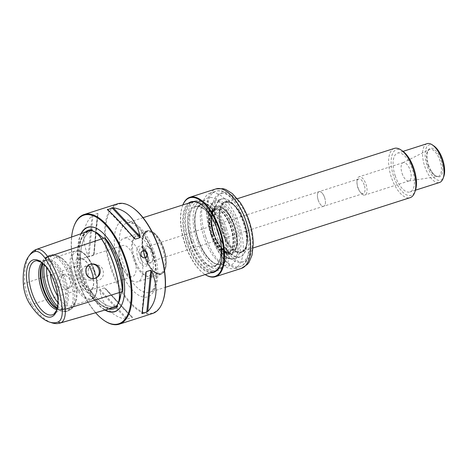 <?xml version="1.0" encoding="UTF-8"?>
<svg xmlns="http://www.w3.org/2000/svg" width="468" height="468" viewBox="0 0 468 468"><rect width="100%" height="100%" fill="white"/><g stroke="black" fill="none" stroke-linecap="round" stroke-linejoin="round"><path stroke-width="0.35" stroke-dasharray="2.34 1.75" d="M226.377 228.489A35.077 15.813 72.2 0 1 222.288 267.538A35.077 15.813 72.2 0 1 196.788 239.774A35.077 15.813 72.2 0 1 200.877 200.731A35.077 15.813 72.2 0 1 226.377 228.489M163.923 248.83A22.353 10.08 72.2 0 1 161.296 273.716A22.353 10.08 72.2 0 1 158.225 273.681A22.353 10.08 72.2 0 1 144.899 255.499A22.353 10.08 72.2 0 1 145.174 232.965A22.353 10.08 72.2 0 1 147.654 231.151A22.353 10.08 72.2 0 1 163.923 248.83M144.659 256.148A22.347 10.074 -107.8 0 0 160.881 273.844A22.347 10.074 -107.8 0 0 163.513 248.964A22.347 10.074 -107.8 0 0 147.244 231.28A22.347 10.074 -107.8 0 0 144.659 256.148M144.448 256.23A22.85 10.302 -107.8 0 0 161.062 274.318A22.85 10.302 -107.8 0 0 163.899 249.415A22.85 10.302 -107.8 0 0 147.116 230.794A22.85 10.302 -107.8 0 0 144.448 256.23M121.142 263.7A22.85 10.302 -107.8 0 0 125.57 273.312A22.85 10.302 -107.8 0 0 137.756 281.789A22.85 10.302 -107.8 0 0 140.418 256.353A22.85 10.302 -107.8 0 0 123.804 238.265A22.85 10.302 -107.8 0 0 118.819 252.24A22.85 10.302 -107.8 0 0 121.142 263.7M134.439 258.435A16.304 7.348 72.2 0 1 132.543 276.582A16.304 7.348 72.2 0 1 123.85 270.533A16.304 7.348 72.2 0 1 119.03 255.499A16.304 7.348 72.2 0 1 122.593 245.53A16.304 7.348 72.2 0 1 134.439 258.435M188.546 242.453A36.562 16.485 -107.8 0 0 215.122 271.387A36.562 16.485 -107.8 0 0 221.528 264.081A36.562 16.485 -107.8 0 0 202.27 203.984A36.562 16.485 -107.8 0 0 192.81 201.755A36.562 16.485 -107.8 0 0 188.546 242.453M189.242 242.213A36.013 16.24 -107.8 0 0 221.727 263.519A36.013 16.24 -107.8 0 0 202.761 204.323A36.013 16.24 -107.8 0 0 187.112 209.401A36.013 16.24 -107.8 0 0 189.242 242.213M88.13 270.112C90.266 262.794 100.801 262.729 103.089 270.375C104.224 275.365 102.679 278.729 98.45 280.461C93.834 281.56 90.4 279.8 88.142 275.166L88.13 270.112M145.273 257.745A3.656 3.264 -110.9 0 1 145.109 257.815A3.656 3.264 -110.9 0 1 140.698 255.393A3.656 3.264 -110.9 0 1 142.5 250.983A3.656 3.264 -110.9 0 1 142.652 250.93A3.656 3.264 -110.9 0 1 142.681 250.918M152.55 313.519A57.582 25.962 72.2 0 1 110.688 267.942A57.582 25.962 72.2 0 1 117.404 203.843M162.835 301.445A57.037 25.717 72.2 0 1 127.928 299.532A57.037 25.717 72.2 0 1 105.499 229.536A57.037 25.717 72.2 0 1 132.789 207.693M71.586 237.036A57.037 25.717 -107.8 0 0 77.197 278.659A57.037 25.717 -107.8 0 0 95.642 312.759M74.067 226.015A57.582 25.962 -107.8 0 0 77.436 278.6A57.582 25.962 -107.8 0 0 104.399 320.668M51.93 322.844A55.224 24.898 72.2 0 1 31.76 304.358A22.136 9.98 72.2 0 1 24.775 283.356A55.224 24.898 72.2 0 1 30.309 254.182M61.343 275.324A7.406 6.605 -110.9 0 1 70.258 281.461A7.406 6.605 -110.9 0 1 66.316 289.265A7.406 6.605 -110.9 0 1 57.505 284.702A7.406 6.605 -110.9 0 1 61.039 275.43A7.406 6.605 -110.9 0 1 61.343 275.324M72.236 278.226L72.967 280.426L72.575 285.106L69.469 288.06L63.97 287.709L60.085 283.339L60.43 277.846L64.198 274.23L68.814 274.494L72.236 278.226A25.594 11.542 -107.8 0 1 75.576 250.842L55.844 257.166A25.594 11.542 -107.8 0 0 50.287 273.218M132.52 317.374L105.522 288.54C117.877 303.223 126.857 312.817 132.473 317.327L126.553 319.229C112.981 317.269 103.995 307.669 99.602 290.435L126.553 319.229M104.422 287.896L132.298 317.684L132.473 317.327L105.522 288.54L104.422 287.896L99.848 289.364L99.602 290.435M93.588 255.335L89.014 256.803L88.171 256.066C81.257 239.306 82.549 225.792 92.05 215.52L97.607 213.396L93.588 255.335L94.091 254.171L97.976 213.624L97.607 213.396L97.976 213.624C96.431 221.346 95.139 234.86 94.091 254.171L97.982 213.566M80.958 233.743A44.355 20.001 -107.8 0 0 82.549 276.623A44.355 20.001 -107.8 0 0 104.955 310.062M90.927 230.584A56.733 25.582 -107.8 0 0 83.105 241.008A56.733 25.582 -107.8 0 0 80.666 264.59L80.631 265.04L79.607 265.134L79.127 267.515C78.963 274.353 80.987 280.443 85.205 285.772L87.001 287.364L87.89 286.855L88.189 287.194A56.733 25.582 -107.8 0 0 102.545 302.878A56.733 25.582 -107.8 0 0 115.438 306.751M108.675 308.979A41.283 18.615 72.2 0 1 107.985 308.798A41.283 18.615 72.2 0 1 88.189 287.194M80.666 264.59A41.283 18.615 72.2 0 1 83.877 233.585A41.283 18.615 72.2 0 1 85.041 232.303M87.89 286.855A23.464 10.577 -107.8 0 0 88.019 287.054A56.552 25.5 -107.8 0 0 102.381 302.767A56.552 25.5 -107.8 0 0 116.702 306.306M95.566 232.362A23.377 10.542 -107.8 0 0 89.54 231.081A23.377 10.542 -107.8 0 0 89.423 231.128A56.464 25.459 -107.8 0 0 77.706 265.771A23.377 10.542 -107.8 0 0 85.082 287.949A56.464 25.459 -107.8 0 0 113.724 307.166A56.464 25.459 -107.8 0 0 114.619 306.868A23.377 10.542 -107.8 0 0 118.41 302.445M92.202 230.151L92.348 230.098A56.552 25.5 -107.8 0 0 83.035 241.195A56.552 25.5 -107.8 0 0 80.613 264.794A23.464 10.577 -107.8 0 0 80.631 265.04M36.235 249.473L89.037 230.905A56.792 25.605 -107.8 0 0 77.255 265.754A23.704 10.688 -107.8 0 0 84.737 288.241A56.792 25.605 -107.8 0 0 113.543 307.57M56.78 309.629A25.594 11.542 -107.8 0 0 60.009 309.582A25.594 11.542 -107.8 0 0 61.425 308.88A25.594 11.542 -107.8 0 0 63.192 281.683A25.594 11.542 -107.8 0 0 45.952 260.582A25.594 11.542 -107.8 0 0 44.39 260.834A25.594 11.542 -107.8 0 0 41.728 262.671M57.055 308.704A25.594 11.542 -107.8 0 0 58.02 309.05A25.594 11.542 -107.8 0 0 61.565 309.079A25.594 11.542 -107.8 0 0 64.742 281.186A25.594 11.542 -107.8 0 0 45.946 260.337A25.594 11.542 -107.8 0 0 43.079 262.425A25.594 11.542 -107.8 0 0 42.494 263.262M57.102 308.529A26.226 11.823 -107.8 0 0 59.056 309.354A26.226 11.823 -107.8 0 0 65.947 280.8A26.226 11.823 -107.8 0 0 43.746 261.571A26.226 11.823 -107.8 0 0 42.635 263.379M57.611 296.08A25.594 11.542 -107.8 0 0 71.464 305.908A25.594 11.542 -107.8 0 0 75.945 300.795A25.594 11.542 -107.8 0 0 62.46 258.722A25.594 11.542 -107.8 0 0 55.844 257.166M72.967 280.426A25.594 11.542 -107.8 0 0 91.196 299.584C95.981 297.443 97.947 291.623 97.098 282.116C96.32 275.038 94.208 268.351 90.774 262.057C88.692 258.342 86.416 255.446 83.959 253.375C81.034 250.93 78.244 250.087 75.576 250.842A25.594 11.542 -107.8 0 1 93.805 270.001L89.85 266.473L84.866 266.345L81.531 269.937L81.789 275.441L85.223 279.741L90.143 280.18L93.653 277.068L94.536 272.2A25.594 11.542 -107.8 0 1 91.196 299.584L71.464 305.908M89.353 266.298A18.106 8.161 -107.8 0 0 88.288 264.438A18.106 8.161 -107.8 0 0 76.793 258.979A18.106 8.161 -107.8 0 0 76.53 277.875A18.106 8.161 -107.8 0 0 87.68 292.301A18.106 8.161 -107.8 0 0 93.641 281.133A18.106 8.161 -107.8 0 0 93.231 277.735M78.174 277.302A16.304 7.348 -107.8 0 0 90.026 290.207A16.304 7.348 -107.8 0 0 93.582 280.238A16.304 7.348 -107.8 0 0 91.927 272.06A16.304 7.348 -107.8 0 0 88.762 265.198A16.304 7.348 -107.8 0 0 80.075 259.155A16.304 7.348 -107.8 0 0 78.174 277.302M162.794 249.21A21.756 9.81 -107.8 0 0 146.981 231.988A21.756 9.81 -107.8 0 0 144.542 233.766A21.756 9.81 -107.8 0 0 144.442 256.207A21.756 9.81 -107.8 0 0 157.242 273.394A21.756 9.81 -107.8 0 0 160.255 273.423A21.756 9.81 -107.8 0 0 162.794 249.21M193.424 240.85A35.077 15.813 -107.8 0 0 218.919 268.614A35.077 15.813 -107.8 0 0 225.061 261.6A35.077 15.813 -107.8 0 0 206.587 203.943A35.077 15.813 -107.8 0 0 197.514 201.807A35.077 15.813 -107.8 0 0 193.424 240.85M221.931 231.496A26.536 11.963 72.2 0 1 220.381 207.266A26.536 11.963 72.2 0 1 239.166 211.799A26.536 11.963 72.2 0 1 244.314 222.961A26.536 11.963 72.2 0 1 247.01 236.27A26.536 11.963 72.2 0 1 234.357 250.883A26.536 11.963 72.2 0 1 221.931 231.496M394.349 148.397A25.869 11.665 -107.8 0 0 391.33 177.191A25.869 11.665 -107.8 0 0 410.138 197.666M402.679 151.106A24.038 10.84 -107.8 0 0 392.231 154.499A24.038 10.84 -107.8 0 0 393.652 176.401A24.038 10.84 -107.8 0 0 415.338 190.622M428.571 164.976A14.941 6.733 -107.8 0 0 430.876 170.258A14.941 6.733 -107.8 0 0 442.412 172.516A14.941 6.733 -107.8 0 0 435.234 150.105A14.941 6.733 -107.8 0 0 427.155 158.646A14.941 6.733 -107.8 0 0 428.571 164.976M402.076 173.33A9.6 4.329 -107.8 0 0 408.757 180.999A9.6 4.329 -107.8 0 0 409.055 180.929A9.6 4.329 -107.8 0 0 410.249 170.469A9.6 4.329 -107.8 0 0 403.194 162.648A9.6 4.329 -107.8 0 0 402.913 162.765A9.6 4.329 -107.8 0 0 402.076 173.33M427.097 143.664A20.381 9.19 -107.8 0 0 424.722 166.351A20.381 9.19 -107.8 0 0 439.54 182.485M434.011 146.034A18.556 8.365 -107.8 0 0 425.95 148.654A18.556 8.365 -107.8 0 0 427.044 165.561A18.556 8.365 -107.8 0 0 443.781 176.535M395.197 175.81A20.381 9.19 -107.8 0 0 410.015 191.944A20.381 9.19 -107.8 0 0 412.548 169.732A20.381 9.19 -107.8 0 0 397.572 153.124A20.381 9.19 -107.8 0 0 395.197 175.81M244.629 222.856A26.781 12.074 72.2 0 1 246.215 247.256A26.781 12.074 72.2 0 1 234.579 251.035A26.781 12.074 72.2 0 1 220.469 207.014A26.781 12.074 72.2 0 1 244.629 222.856M182.877 204.937A41.266 18.609 -107.8 0 0 182.432 206.072A41.266 18.609 -107.8 0 0 184.848 243.758A41.266 18.609 -107.8 0 0 204.171 273.909A41.266 18.609 -107.8 0 0 205.195 274.57M182.853 204.943A41.728 18.814 -107.8 0 0 182.602 205.604A41.728 18.814 -107.8 0 0 185.041 243.705A41.728 18.814 -107.8 0 0 204.58 274.189A41.728 18.814 -107.8 0 0 205.165 274.581M190.698 202.428A36.609 16.503 -107.8 0 0 187.2 242.886A36.609 16.503 -107.8 0 0 213.016 272.066M220.141 264.771A36.609 16.503 -107.8 0 0 220.223 264.537A36.609 16.503 -107.8 0 0 200.942 204.364A36.609 16.503 -107.8 0 0 200.737 204.224M188.487 203.141A37.066 16.713 -107.8 0 0 186.621 243.079A37.066 16.713 -107.8 0 0 210.799 272.774M191.476 241.511A36.609 16.503 -107.8 0 0 218.088 270.486A36.609 16.503 -107.8 0 0 224.5 263.168A36.609 16.503 -107.8 0 0 205.212 202.995A36.609 16.503 -107.8 0 0 195.747 200.766A36.609 16.503 -107.8 0 0 191.476 241.511M364.233 185.018A7.658 3.451 -107.8 0 0 358.669 178.957A7.658 3.451 -107.8 0 0 356.973 183.187A7.658 3.451 -107.8 0 0 357.774 187.481A7.658 3.451 -107.8 0 0 359.506 191.079A7.658 3.451 -107.8 0 0 363.338 193.536A7.658 3.451 -107.8 0 0 364.233 185.018M324.669 197.695A7.658 3.451 72.2 0 1 323.774 206.218A7.658 3.451 72.2 0 1 318.152 199.982A7.658 3.451 72.2 0 1 319.106 191.634A7.658 3.451 72.2 0 1 324.669 197.695M357.95 187.475A9.6 4.329 -107.8 0 0 360.114 191.991A9.6 4.329 -107.8 0 0 364.923 195.068A9.6 4.329 -107.8 0 0 366.116 184.608A9.6 4.329 -107.8 0 0 359.067 176.793A9.6 4.329 -107.8 0 0 356.944 182.093A9.6 4.329 -107.8 0 0 357.95 187.475M318.222 200.152A7.634 3.44 -107.8 0 0 323.768 206.195A7.634 3.44 -107.8 0 0 324.716 197.876A7.634 3.44 -107.8 0 0 319.112 191.658A7.634 3.44 -107.8 0 0 318.222 200.152M146.402 255.218A7.634 3.44 -107.8 0 0 151.948 261.255A7.634 3.44 -107.8 0 0 153.288 259.728A7.634 3.44 -107.8 0 0 149.263 247.186A7.634 3.44 -107.8 0 0 147.291 246.718A7.634 3.44 -107.8 0 0 146.402 255.218M144.945 255.709A8.775 3.955 -107.8 0 0 151.328 262.653A8.775 3.955 -107.8 0 0 152.861 260.898A8.775 3.955 -107.8 0 0 148.239 246.478A8.775 3.955 -107.8 0 0 145.969 245.946A8.775 3.955 -107.8 0 0 144.945 255.709M134.813 259.29A21.756 9.81 -107.8 0 0 147.613 276.483A21.756 9.81 -107.8 0 0 150.626 276.512A21.756 9.81 -107.8 0 0 153.328 252.802A21.756 9.81 -107.8 0 0 137.346 235.076A21.756 9.81 -107.8 0 0 134.913 236.849A21.756 9.81 -107.8 0 0 134.813 259.29M133.702 259.617A20.697 9.331 -107.8 0 0 145.881 275.974A20.697 9.331 -107.8 0 0 151.322 253.445A20.697 9.331 -107.8 0 0 133.801 238.265A20.697 9.331 -107.8 0 0 133.702 259.617M213.215 234.263A25.594 11.542 -107.8 0 0 228.981 254.656A25.594 11.542 -107.8 0 0 237.411 238.867A25.594 11.542 -107.8 0 0 229.846 215.262A25.594 11.542 -107.8 0 0 213.595 207.546A25.594 11.542 -107.8 0 0 213.215 234.263M204.066 237.451A35.621 16.058 72.2 0 1 201.983 204.925A35.621 16.058 72.2 0 1 227.208 211.009A35.621 16.058 72.2 0 1 234.117 225.997A35.621 16.058 72.2 0 1 237.738 243.863A35.621 16.058 72.2 0 1 220.75 263.478A35.621 16.058 72.2 0 1 204.066 237.451M243.81 223.025A30.367 13.689 72.2 0 1 242.611 255.469A30.367 13.689 72.2 0 1 217.965 232.087A30.367 13.689 72.2 0 1 224.429 198.73A30.367 13.689 72.2 0 1 243.81 223.025M205.762 237.013A39.575 17.842 -107.8 0 0 224.295 265.923A39.575 17.842 -107.8 0 0 234.532 268.339A39.575 17.842 -107.8 0 0 239.446 225.202A39.575 17.842 -107.8 0 0 210.378 192.956A39.575 17.842 -107.8 0 0 203.445 200.871A39.575 17.842 -107.8 0 0 205.762 237.013M211.46 234.755A22.745 10.255 -107.8 0 0 227.969 252.761A22.745 10.255 -107.8 0 0 229.256 252.129A22.745 10.255 -107.8 0 0 230.818 227.969A22.745 10.255 -107.8 0 0 215.502 209.214A22.745 10.255 -107.8 0 0 214.092 209.448A22.745 10.255 -107.8 0 0 211.46 234.755M213.554 234.135A24.792 11.179 -107.8 0 0 236.018 248.52A24.792 11.179 -107.8 0 0 222.464 207.786A24.792 11.179 -107.8 0 0 213.554 234.135M213.648 234.053A22.756 10.261 -107.8 0 0 228.173 252.264A22.756 10.261 -107.8 0 0 230.162 252.071A22.756 10.261 -107.8 0 0 233.011 227.261A22.756 10.261 -107.8 0 0 216.274 208.734A22.756 10.261 -107.8 0 0 214.549 209.734A22.756 10.261 -107.8 0 0 213.648 234.053M213.975 233.977A23.798 10.729 -107.8 0 0 235.533 247.783A23.798 10.729 -107.8 0 0 222.528 208.687A23.798 10.729 -107.8 0 0 213.975 233.977M224.997 229.016A31.806 14.344 72.2 0 1 213.566 262.823A31.806 14.344 72.2 0 1 196.18 210.559A31.806 14.344 72.2 0 1 224.997 229.016M152.404 252.065A40.219 18.135 72.2 0 1 137.949 294.805A40.219 18.135 72.2 0 1 115.97 228.723A40.219 18.135 72.2 0 1 152.404 252.065M153.972 251.655A36.562 16.485 72.2 0 1 149.707 292.354A36.562 16.485 72.2 0 1 123.131 263.414A36.562 16.485 72.2 0 1 127.39 222.721A36.562 16.485 72.2 0 1 153.972 251.655M224.067 229.332A31.075 14.011 72.2 0 1 220.446 263.929A31.075 14.011 72.2 0 1 197.853 239.329A31.075 14.011 72.2 0 1 201.474 204.738A31.075 14.011 72.2 0 1 224.067 229.332M191.014 241.541A31.806 14.344 -107.8 0 0 219.837 259.997A31.806 14.344 -107.8 0 0 202.451 207.733A31.806 14.344 -107.8 0 0 191.014 241.541M191.944 241.219A31.075 14.011 -107.8 0 0 214.537 265.818A31.075 14.011 -107.8 0 0 218.398 231.947A31.075 14.011 -107.8 0 0 195.571 206.628A31.075 14.011 -107.8 0 0 191.944 241.219M29.888 304.095L31.76 304.358L87.001 287.364M23.4 284.597L24.775 283.356L79.607 265.134M61.425 308.88L53.966 314.034A28.25 12.735 -107.8 0 0 55.908 284.017A28.25 12.735 -107.8 0 0 36.884 260.729L45.952 260.582M129.42 232.754L109.746 211.729M134.281 238.487L107.336 209.693M142.711 308.277L145.074 283.596M141.833 313.402L145.712 272.856M99.848 289.364L127.723 319.147M93.033 214.859L89.014 256.803M92.05 215.52L88.171 256.066M81.333 233.608A44.162 19.913 -107.8 0 0 82.795 276.535A44.162 19.913 -107.8 0 0 105.323 309.951M122.593 302.761A44.162 19.913 -107.8 0 0 122.634 302.656A44.162 19.913 -107.8 0 0 99.368 230.069A44.162 19.913 -107.8 0 0 99.28 230.01M79.127 267.515A41.576 18.743 -107.8 0 0 81.689 276.822A41.576 18.743 -107.8 0 0 85.205 285.772M116.813 306.019A41.576 18.743 -107.8 0 0 119.194 301.415L116.532 306.277M89.037 230.905L91.295 230.467L97.291 233.076A41.576 18.743 -107.8 0 0 91.669 230.431M114.444 307.271L115.731 306.546M57.892 302.685A28.179 12.706 -107.8 0 0 74.985 303.44A28.179 12.706 -107.8 0 0 60.144 257.125A28.179 12.706 -107.8 0 0 46.677 267.678M57.546 306.394A29.25 13.186 -107.8 0 0 68.182 310.799A29.25 13.186 -107.8 0 0 71.815 278.922A29.25 13.186 -107.8 0 0 50.333 255.089A29.25 13.186 -107.8 0 0 44.232 264.859M57.231 308.02A29.25 13.186 -107.8 0 0 66.672 311.284A29.25 13.186 -107.8 0 0 70.305 279.408A29.25 13.186 -107.8 0 0 48.824 255.575A29.25 13.186 -107.8 0 0 43.033 263.724M73.757 278.934A24.681 11.127 -107.8 0 0 96.115 293.255A24.681 11.127 -107.8 0 0 82.625 252.702A24.681 11.127 -107.8 0 0 73.757 278.934M222.165 231.414A26.278 11.846 -107.8 0 0 238.347 252.357A26.278 11.846 -107.8 0 0 247.005 236.141A26.278 11.846 -107.8 0 0 239.236 211.905A26.278 11.846 -107.8 0 0 222.552 203.984A26.278 11.846 -107.8 0 0 222.165 231.414M427.968 165.151A14.198 6.4 -107.8 0 0 437.849 176.494A14.198 6.4 -107.8 0 0 440.055 160.916A14.198 6.4 -107.8 0 0 429.203 149.52A14.198 6.4 -107.8 0 0 427.968 165.151M222.944 231.157A25.869 11.665 -107.8 0 0 241.745 251.626A25.869 11.665 -107.8 0 0 244.957 223.435A25.869 11.665 -107.8 0 0 225.956 202.363A25.869 11.665 -107.8 0 0 222.944 231.157M241.406 268.392A41.728 18.814 72.2 0 1 211.074 235.363A41.728 18.814 72.2 0 1 215.935 188.92M248.619 221.335A36.241 16.339 72.2 0 1 235.591 259.851A36.241 16.339 72.2 0 1 215.783 200.304A36.241 16.339 72.2 0 1 248.619 221.335M140.289 257.207A8.775 3.955 -107.8 0 0 146.665 264.151A8.775 3.955 -107.8 0 0 147.753 254.586A8.775 3.955 -107.8 0 0 141.307 247.437A8.775 3.955 -107.8 0 0 140.289 257.207M137.961 257.997A10.6 4.779 -107.8 0 0 147.566 264.151A10.6 4.779 -107.8 0 0 141.775 246.73A10.6 4.779 -107.8 0 0 137.961 257.997M243.506 223.119A30.438 13.724 72.2 0 1 239.955 257.002A30.438 13.724 72.2 0 1 217.831 232.912A30.438 13.724 72.2 0 1 221.382 199.029A30.438 13.724 72.2 0 1 243.506 223.119M212.103 234.743A30.438 13.724 -107.8 0 0 234.234 258.833A30.438 13.724 -107.8 0 0 238.013 225.664A30.438 13.724 -107.8 0 0 215.654 200.866A30.438 13.724 -107.8 0 0 212.103 234.743M211.635 234.866A29.338 13.227 -107.8 0 0 238.218 251.895A29.338 13.227 -107.8 0 0 222.183 203.685A29.338 13.227 -107.8 0 0 211.635 234.866M215.847 233.684A35.919 16.199 -107.8 0 0 248.397 254.534A35.919 16.199 -107.8 0 0 228.758 195.507A35.919 16.199 -107.8 0 0 215.847 233.684M211.203 235.269A39.575 17.842 -107.8 0 0 239.973 266.596A39.575 17.842 -107.8 0 0 244.887 223.458A39.575 17.842 -107.8 0 0 215.818 191.213A39.575 17.842 -107.8 0 0 211.203 235.269M211.922 234.603A22.616 10.197 -107.8 0 0 229.612 251.883A22.616 10.197 -107.8 0 0 231.169 227.852A22.616 10.197 -107.8 0 0 215.935 209.208A22.616 10.197 -107.8 0 0 211.922 234.603M212.179 234.521A22.575 10.179 -107.8 0 0 228.595 252.387A22.575 10.179 -107.8 0 0 231.397 227.781A22.575 10.179 -107.8 0 0 214.812 209.389A22.575 10.179 -107.8 0 0 212.179 234.521M213.326 234.152A22.575 10.179 -107.8 0 0 229.735 252.024A22.575 10.179 -107.8 0 0 232.537 227.413A22.575 10.179 -107.8 0 0 215.959 209.02A22.575 10.179 -107.8 0 0 213.326 234.152M213.853 234.023A24.242 10.928 -107.8 0 0 235.814 248.093A24.242 10.928 -107.8 0 0 222.563 208.26A24.242 10.928 -107.8 0 0 213.853 234.023M143.079 217.69L127.39 222.721C128.881 222.084 131.075 222.604 133.959 224.271L140.576 230.396C145.226 236.124 149.052 243.401 152.041 252.223C155.177 261.881 156.482 270.709 155.955 278.7L154.147 287.276C152.767 290.312 151.287 292.003 149.707 292.354L165.397 287.323M160.881 273.844L161.296 273.716M147.244 231.28L147.654 231.151M147.116 230.794L123.804 238.265M161.062 274.318L137.756 281.789M123.85 270.533L125.57 273.312M119.03 255.499L118.819 252.24M202.761 204.323L202.27 203.984M221.727 263.519L221.528 264.081M220.446 263.929C214.057 266.701 202.469 254.101 197.724 237.615C192.646 221.908 194.951 206.172 201.474 204.738L195.571 206.628C201.714 204.007 212.735 215.473 217.731 231.204C223.458 247.373 221.352 264.361 214.537 265.818L220.446 263.929M192.81 201.755L192.272 201.924M215.122 271.387L214.584 271.563M142.839 250.854L142.5 250.983M145.443 257.687L145.109 257.815M64.198 274.23L61.039 275.43M69.475 288.066L66.316 289.265M134.369 238.586L107.301 209.664M141.827 313.437L145.718 272.75M122.557 302.86L122.634 302.656C128.337 289.23 122.499 258.008 108.582 239.37C105.628 235.386 102.556 232.286 99.368 230.069L99.193 229.946M83.877 233.585L81.578 237.826C78.279 247.619 79.08 260.378 83.977 276.102C89.996 294.419 100.907 307.271 107.985 308.798M113.724 307.166L115.643 306.61M89.54 231.081L90.962 230.584M75.945 300.795L74.985 303.44C73.675 307.183 71.405 309.635 68.182 310.799L66.672 311.284L61.641 311.448L55.142 307.921C50.199 303.457 46.314 297.051 43.483 288.697C41.664 283.181 40.704 277.852 40.611 272.704L41.395 264.999L43.495 259.88C43.6 258.88 45.378 257.447 48.824 255.575L50.333 255.089C53.627 254.165 56.903 254.844 60.144 257.125L62.46 258.722M45.946 260.337L44.39 260.834M61.565 309.079L60.009 309.582M58.02 309.05L59.056 309.354M43.079 262.425L43.746 261.571M88.762 265.198L88.288 264.438M93.582 280.238L93.641 281.133M90.026 290.207L132.543 276.582M80.075 259.155L122.593 245.53M89.932 264.414L84.866 266.345M95.203 278.255L90.143 280.18M157.242 273.394L158.225 273.681M144.542 233.766L145.174 232.965M200.877 200.731L197.514 201.807M222.288 267.538L218.919 268.614M237.352 198.713L225.956 202.363L229.396 202.469L231.742 203.615C234.316 205.276 236.814 208.044 239.236 211.905L239.166 211.799M253.135 247.976L241.745 251.626L244.483 249.538L245.723 247.244C246.852 244.395 247.279 240.698 247.005 236.141L247.01 236.27M408.757 180.999L437.849 176.494L435.737 175.921C434.111 174.956 432.49 173.066 430.876 170.258M402.913 162.765L429.203 149.52L427.822 151.211C427.056 152.942 426.834 155.423 427.155 158.646M403.047 151.369L397.572 153.124M415.485 190.189L410.015 191.944M204.171 273.909L204.58 274.189M182.432 206.072L182.602 205.604M200.942 204.364L200.532 204.083M220.223 264.537L220.054 265.005M195.747 200.766L191.47 202.135M218.088 270.486L213.817 271.855M206.587 203.943L205.212 202.995M225.061 261.6L224.5 263.168M358.669 178.957L147.291 246.718M363.338 193.536L323.774 206.218M359.506 191.079L360.114 191.991M356.973 183.187L356.944 182.093M403.194 162.648L359.067 176.793M409.055 180.929L364.923 195.068M323.768 206.195L151.948 261.255M151.328 262.653L146.665 264.151C146.882 263.402 146.73 265.567 147.672 261.735L146.806 254.914C144.735 249.116 142.407 247.677 142.161 247.66L141.307 247.437L145.969 245.946M149.263 247.186L148.239 246.478M153.288 259.728L152.861 260.898M146.981 231.988L137.346 235.076M160.255 273.423L150.626 276.512M145.881 275.974L147.613 276.483M133.801 238.265L134.913 236.849M229.846 215.262L227.208 211.009M237.411 238.867L237.738 243.863M224.429 198.73L221.382 199.029L215.654 200.866C207.628 203.247 206.289 219.486 211.53 234.913C216.427 249.912 226.559 261.454 234.234 258.833L239.955 257.002L242.611 255.469M234.532 268.339L239.973 266.596C244.337 264.929 245.922 262.232 246.367 261.6L249.228 255.124C250.474 250.398 250.784 244.934 250.164 238.721C248.941 227.664 245.595 217.31 240.131 207.657C237.124 202.48 233.819 198.374 230.209 195.331C225.254 191.236 220.457 189.862 215.818 191.213L210.378 192.956M220.75 263.478L224.295 265.923M201.983 204.925L203.445 200.871M229.256 252.129L229.735 252.024C226.19 253.937 217.696 245.694 214.092 233.924C212.174 228.004 211.384 222.587 211.735 217.667L212.858 212.454C213.724 210.495 214.759 209.348 215.959 209.02L215.502 209.214M227.969 252.761L230.162 252.071M214.092 209.448L216.274 208.734M228.173 252.264C222.996 251.205 218.275 245.103 214.011 233.953C210.629 221.931 210.811 213.858 214.549 209.734"/><path stroke-width="0.7" d="M142.681 250.918A3.656 3.264 -110.9 0 1 146.853 253.241A3.656 3.264 -110.9 0 1 145.273 257.745M141.084 255.247C142.003 257.371 143.454 258.184 145.443 257.687C149.514 256.365 146.736 249.134 142.839 250.854C141.143 251.708 140.558 253.17 141.084 255.247M84.146 214.502L117.404 203.843A57.582 25.962 72.2 0 1 132.298 207.353A57.582 25.962 72.2 0 1 159.26 249.421A57.582 25.962 72.2 0 1 162.63 302.006A57.582 25.962 72.2 0 1 152.55 313.519L119.293 324.172A57.582 25.962 -107.8 0 0 126.448 261.413A57.582 25.962 -107.8 0 0 84.146 214.502A57.582 25.962 -107.8 0 0 74.067 226.015L73.862 226.576A57.037 25.717 -107.8 0 0 71.586 237.036M132.298 207.353L132.789 207.693A57.037 25.717 72.2 0 1 159.5 249.356A57.037 25.717 72.2 0 1 162.835 301.445L162.63 302.006M95.642 312.759A57.037 25.717 -107.8 0 0 103.908 320.328A57.037 25.717 -107.8 0 0 131.198 298.479A57.037 25.717 -107.8 0 0 108.769 228.489A57.037 25.717 -107.8 0 0 73.862 226.576M103.908 320.328L104.399 320.668A57.582 25.962 -107.8 0 0 119.293 324.172M28.776 256.259L30.309 254.182A55.224 24.898 72.2 0 1 36.235 249.473A22.136 9.98 72.2 0 1 36.346 249.432A22.136 9.98 72.2 0 1 47.812 256.891A55.224 24.898 72.2 0 1 65.239 309.278A22.136 9.98 72.2 0 1 60.647 322.861A55.224 24.898 72.2 0 1 59.775 323.154A55.224 24.898 72.2 0 1 51.93 322.844L49.479 322.048A53.645 24.184 -107.8 0 0 57.944 322.066A20.557 9.266 -107.8 0 0 62.209 309.453A53.645 24.184 -107.8 0 0 45.285 258.564A20.557 9.266 -107.8 0 0 34.533 251.679A53.645 24.184 -107.8 0 0 28.776 256.259A53.645 24.184 -107.8 0 0 23.4 284.597A20.557 9.266 -107.8 0 0 29.888 304.095A53.645 24.184 -107.8 0 0 49.479 322.048M29.595 293.22A29.911 13.484 72.2 0 1 32.772 260.032A29.911 13.484 72.2 0 1 54.826 283.596A29.911 13.484 72.2 0 1 51.65 316.783A29.911 13.484 72.2 0 1 29.595 293.22M86.106 273.394C88.546 281.841 101.029 279.261 100.21 270.668C99.596 262.53 87.434 261.565 85.966 268.802L86.106 273.394M86.276 273.353A7.406 6.605 69.1 0 0 95.203 278.255A7.406 6.605 69.1 0 0 98.415 268.24A7.406 6.605 69.1 0 0 89.932 264.414A7.406 6.605 69.1 0 0 86.276 273.353M135.381 239.125L139.961 237.656L140.201 236.586C135.808 219.352 126.822 209.758 113.256 207.798L107.336 209.693C112.946 214.204 121.926 223.803 134.281 238.487L135.381 239.125L129.42 232.754M109.746 211.729L107.505 209.342L107.336 209.693M142.711 308.277L142.202 313.63L147.753 311.501C157.254 301.228 158.547 287.715 151.632 270.954L150.79 270.217L146.215 271.686L145.712 272.856C144.671 292.161 143.372 305.68 141.833 313.402L142.202 313.63L141.833 313.402M104.955 310.062A44.355 20.001 -107.8 0 0 122.557 302.86A44.355 20.001 -107.8 0 0 99.193 229.946A44.355 20.001 -107.8 0 0 80.958 233.743M115.438 306.751A56.733 25.582 -107.8 0 0 117.766 306.142A41.283 18.615 72.2 0 1 108.675 308.979M117.766 306.142L116.567 306.3L118.854 302.351L121.428 291.921L122.71 291.523A56.733 25.582 -107.8 0 0 104.867 237.873A41.283 18.615 72.2 0 1 122.71 291.523M115.731 306.546L116.813 306.019M104.867 237.873L103.592 238.306L96.484 232.52L91.336 230.455L92.401 229.893A56.733 25.582 -107.8 0 0 90.927 230.584M91.669 230.431L91.336 230.455L91.669 230.431M85.041 232.303A41.283 18.615 72.2 0 1 92.401 229.893M115.643 306.61L116.702 306.306A56.552 25.5 -107.8 0 0 117.597 306.002A23.464 10.577 -107.8 0 0 117.714 305.961M122.481 291.845A23.464 10.577 -107.8 0 0 122.47 291.605A56.552 25.5 -107.8 0 0 104.621 237.96A23.464 10.577 -107.8 0 0 104.493 237.762M118.41 302.445A23.377 10.542 -107.8 0 0 118.468 302.275A23.377 10.542 -107.8 0 0 119.469 292.523A56.464 25.459 -107.8 0 0 101.65 238.961A23.377 10.542 -107.8 0 0 95.712 232.467A23.377 10.542 -107.8 0 0 95.566 232.362M59.775 323.154L113.543 307.57A56.792 25.605 -107.8 0 0 114.444 307.271A23.704 10.688 -107.8 0 0 118.346 302.615A23.704 10.688 -107.8 0 0 119.363 292.722A56.792 25.605 -107.8 0 0 101.439 238.844A23.704 10.688 -107.8 0 0 95.419 232.263A23.704 10.688 -107.8 0 0 89.16 230.859A23.704 10.688 -107.8 0 0 89.037 230.905M41.728 262.671A25.594 11.542 -107.8 0 0 41.406 289.323A25.594 11.542 -107.8 0 0 56.78 309.629M42.494 263.262A25.594 11.542 -107.8 0 0 42.962 288.826A25.594 11.542 -107.8 0 0 57.055 308.704M42.635 263.379A26.226 11.823 -107.8 0 0 43.623 288.627A26.226 11.823 -107.8 0 0 57.102 308.529M50.287 273.218A25.594 11.542 -107.8 0 0 52.861 285.655A25.594 11.542 -107.8 0 0 57.611 296.08M94.536 272.2L93.805 270.001M93.231 277.735A18.106 8.161 -107.8 0 0 89.353 266.298M253.135 247.976L410.138 197.666A25.869 11.665 -107.8 0 0 414.666 192.494A25.869 11.665 -107.8 0 0 401.041 149.976A25.869 11.665 -107.8 0 0 394.349 148.397L237.352 198.713M414.666 192.494L415.338 190.622A24.038 10.84 -107.8 0 0 402.679 151.106L401.041 149.976M415.485 190.189L439.54 182.485A20.381 9.19 -107.8 0 0 443.108 178.407A20.381 9.19 -107.8 0 0 432.368 144.904A20.381 9.19 -107.8 0 0 427.097 143.664L403.047 151.369M443.108 178.407L443.781 176.535A18.556 8.365 -107.8 0 0 434.011 146.034L432.368 144.904M205.195 274.57A41.266 18.609 -107.8 0 0 219.972 231.444A41.266 18.609 -107.8 0 0 182.877 204.937M205.165 274.581A41.728 18.814 -107.8 0 0 215.379 276.728A41.728 18.814 -107.8 0 0 220.557 231.256A41.728 18.814 -107.8 0 0 189.909 197.262A41.728 18.814 -107.8 0 0 182.853 204.943M213.016 272.066A36.609 16.503 -107.8 0 0 213.817 271.855A36.609 16.503 -107.8 0 0 220.141 264.771M200.737 204.224A36.609 16.503 -107.8 0 0 191.47 202.135A36.609 16.503 -107.8 0 0 190.698 202.428M210.799 272.774A37.066 16.713 -107.8 0 0 220.054 265.005A37.066 16.713 -107.8 0 0 200.532 204.083A37.066 16.713 -107.8 0 0 188.487 203.141M62.209 309.453L65.239 309.278L121.428 291.921M45.285 258.564L47.812 256.891L103.592 238.306M57.944 322.066L60.647 322.861L114.444 307.271M34.533 251.679L36.235 249.473M31.865 292.447A28.25 12.735 -107.8 0 0 53.966 314.034L56.417 310.612C58.213 306.107 58.383 299.789 56.926 291.652C55.341 283.795 52.609 276.781 48.725 270.603C46.075 266.544 43.46 263.7 40.868 262.086L36.884 260.729A28.25 12.735 -107.8 0 0 31.865 292.447M140.201 236.586L113.256 207.798M139.961 237.656L112.08 207.874M147.753 311.501L151.632 270.954M146.776 312.162L150.79 270.217M145.074 283.596L146.215 271.686M105.323 309.951A44.162 19.913 -107.8 0 0 122.593 302.761M99.28 230.01A44.162 19.913 -107.8 0 0 81.333 233.608M118.854 302.351L119.194 301.415A41.576 18.743 -107.8 0 0 120.808 294.208M101.737 236.878A41.576 18.743 -107.8 0 0 97.291 233.076L96.484 232.52M117.45 306.049L117.743 306.09M122.318 291.652L122.639 291.611M91.295 230.467L90.962 230.584M46.677 267.678A28.179 12.706 -107.8 0 0 49.567 286.773A28.179 12.706 -107.8 0 0 57.892 302.685M44.232 264.859A29.25 13.186 -107.8 0 0 46.923 287.65A29.25 13.186 -107.8 0 0 57.546 306.394M43.033 263.724A29.25 13.186 -107.8 0 0 45.414 288.136A29.25 13.186 -107.8 0 0 57.231 308.02M246.267 221.943A41.728 18.814 72.2 0 1 241.406 268.392L247.455 264.373L249.075 262.226L252.1 254.925L253.235 243.641C253.083 236.375 251.725 228.858 249.163 221.095C246.782 213.987 243.711 207.681 239.955 202.182L232.467 193.664L225.763 189.476L223.201 188.674L215.935 188.92A41.728 18.814 72.2 0 1 246.267 221.943M192.272 201.924L143.079 217.69M214.584 271.563L165.397 287.323M118.468 302.275L118.346 302.615M95.712 232.467L95.419 232.263M36.346 249.432L89.16 230.859M215.935 188.92L189.909 197.262M241.406 268.392L215.379 276.728"/></g></svg>
